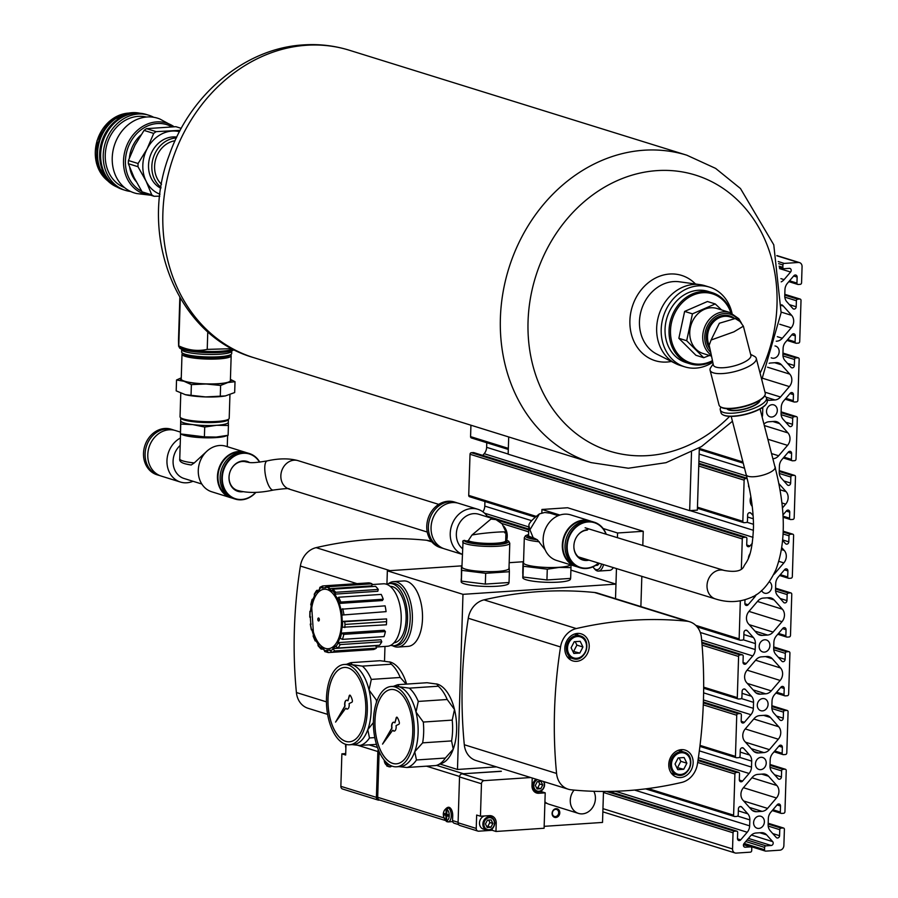 <?xml version="1.0" encoding="UTF-8"?>
<svg xmlns="http://www.w3.org/2000/svg" width="898" height="898" viewBox="0 0 898 898"><rect width="100%" height="100%" fill="white"/><g stroke="black" fill="none" stroke-linecap="round" stroke-linejoin="round"><path stroke-width="1.35" d="M781.204 281.86A8.946 7.577 -72.7 0 0 784.089 279.626L790.577 272.027A2.234 1.897 -72.7 0 0 789.342 268.356L784.077 268.704A1.493 1.257 -72.7 0 1 782.843 267.323L782.91 264.977A1.493 1.257 -72.7 0 1 784.246 263.417L798.356 262.474A4.468 3.783 -72.7 0 1 799.546 262.62A4.468 3.783 -72.7 0 1 802.071 266.627L801.566 282.791A1.493 1.257 -72.7 0 1 800.23 284.34L798.187 284.475A1.493 1.257 -72.7 0 1 796.941 283.094L797.132 277.078L793.675 276M782.933 515.003L786.513 510.816A2.234 1.897 -72.7 0 1 789.746 512.163L789.555 518.18A1.493 1.257 -72.7 0 0 790.79 519.56L792.844 519.426A1.493 1.257 -72.7 0 0 794.18 517.877L795.471 476.737A1.493 1.257 -72.7 0 0 794.236 475.356L792.182 475.491A1.493 1.257 -72.7 0 0 790.846 477.04L790.667 483.068A2.234 1.897 -72.7 0 1 787.322 484.841L781.282 478.084A8.946 7.577 -72.7 0 1 779.228 472L779.408 466.028A8.946 7.577 -72.7 0 1 781.866 459.641L788.354 452.053A2.234 1.897 -72.7 0 1 791.598 453.389L791.407 459.406A1.493 1.257 -72.7 0 0 792.642 460.797L794.696 460.663A1.493 1.257 -72.7 0 0 796.021 459.103L797.312 417.963A1.493 1.257 -72.7 0 0 796.077 416.582L794.023 416.717A1.493 1.257 -72.7 0 0 792.698 418.277L792.507 424.294A2.234 1.897 -72.7 0 1 789.174 426.079L783.135 419.321A8.946 7.577 -72.7 0 1 781.069 413.237L781.26 407.254A8.946 7.577 -72.7 0 1 783.707 400.878L790.206 393.279A2.234 1.897 -72.7 0 1 793.439 394.615L793.248 400.643A1.493 1.257 -72.7 0 0 794.494 402.023L796.537 401.889A1.493 1.257 -72.7 0 0 797.873 400.328L799.164 359.189A1.493 1.257 -72.7 0 0 797.929 357.808L795.875 357.943A1.493 1.257 -72.7 0 0 794.539 359.503L794.36 365.52A2.234 1.897 -72.7 0 1 791.015 367.304L784.975 360.547A8.946 7.577 -72.7 0 1 782.921 354.463L783.101 348.491A8.946 7.577 -72.7 0 1 785.559 342.104L792.047 334.505A2.234 1.897 -72.7 0 1 795.291 335.841L795.1 341.869A1.493 1.257 -72.7 0 0 796.335 343.249L798.389 343.115A1.493 1.257 -72.7 0 0 799.714 341.566L801.016 300.426A1.493 1.257 -72.7 0 0 799.77 299.034L797.716 299.18A1.493 1.257 -72.7 0 0 796.391 300.729L796.2 306.757A2.234 1.897 -72.7 0 1 792.867 308.53L786.828 301.773A8.946 7.577 -72.7 0 1 784.762 295.689L784.953 289.717A8.946 7.577 -72.7 0 1 787.4 283.33L793.899 275.731A2.234 1.897 -72.7 0 1 797.132 277.078M782.674 540.484L785.481 543.616A2.234 1.897 -72.7 0 0 788.814 541.842L789.005 535.814A1.493 1.257 -72.7 0 1 790.33 534.265L792.384 534.119A1.493 1.257 -72.7 0 1 793.619 535.511L792.328 576.639A1.493 1.257 -72.7 0 1 791.003 578.2L788.949 578.334A1.493 1.257 -72.7 0 1 787.714 576.954L787.905 570.926L784.437 569.848M740.334 600.841L739.144 638.848A1.493 1.257 -72.7 0 0 740.379 640.229L742.433 640.094A1.493 1.257 -72.7 0 0 743.757 638.534L743.948 632.518A2.234 1.897 -72.7 0 1 747.293 630.733L753.332 637.49A8.946 7.577 -72.7 0 1 755.386 643.574L755.207 649.546A8.946 7.577 -72.7 0 1 752.749 655.933L746.26 663.532A2.234 1.897 -72.7 0 1 743.016 662.196L743.207 656.169A1.493 1.257 -72.7 0 0 741.973 654.788L739.918 654.923A1.493 1.257 -72.7 0 0 738.594 656.472L737.292 697.611A1.493 1.257 -72.7 0 0 738.538 699.003L740.592 698.857A1.493 1.257 -72.7 0 0 741.916 697.308L742.107 691.28A2.234 1.897 -72.7 0 1 745.441 689.507L751.48 696.264A8.946 7.577 -72.7 0 1 753.545 702.348L753.355 708.32A8.946 7.577 -72.7 0 1 750.908 714.707L744.408 722.306A2.234 1.897 -72.7 0 1 741.176 720.959L741.366 714.943A1.493 1.257 -72.7 0 0 740.12 713.551L738.077 713.697A1.493 1.257 -72.7 0 0 736.742 715.246L735.451 756.385A1.493 1.257 -72.7 0 0 736.686 757.766L738.74 757.631A1.493 1.257 -72.7 0 0 740.064 756.082L740.255 750.055A2.234 1.897 -72.7 0 1 743.589 748.281L749.639 755.027A8.946 7.577 -72.7 0 1 751.693 761.111L751.503 767.094A8.946 7.577 -72.7 0 1 749.055 773.47L742.567 781.069A2.234 1.897 -72.7 0 1 739.323 779.733L739.514 773.706A1.493 1.257 -72.7 0 0 738.279 772.325L736.225 772.46A1.493 1.257 -72.7 0 0 734.901 774.02L733.599 815.16A1.493 1.257 -72.7 0 0 734.845 816.54L736.888 816.405A1.493 1.257 -72.7 0 0 738.223 814.845L738.414 808.829A2.234 1.897 -72.7 0 1 741.748 807.044L747.787 813.801A8.946 7.577 -72.7 0 1 749.852 819.885L749.662 825.857A8.946 7.577 -72.7 0 1 747.215 832.244L740.715 839.843A2.234 1.897 -72.7 0 1 737.483 838.508L737.673 832.48A1.493 1.257 -72.7 0 0 736.427 831.099L734.373 831.234A1.493 1.257 -72.7 0 0 733.049 832.794L732.544 848.947A4.468 3.783 -72.7 0 0 735.069 852.965A4.468 3.783 -72.7 0 0 736.248 853.1L750.369 852.157A1.493 1.257 -72.7 0 0 751.705 850.597L751.772 848.251A1.493 1.257 -72.7 0 0 750.537 846.87L745.273 847.218A2.234 1.897 -72.7 0 1 744.027 843.548L750.526 835.959A8.946 7.577 -72.7 0 1 756.049 833.007L761.268 832.659A8.946 7.577 -72.7 0 1 763.648 832.94A8.946 7.577 -72.7 0 1 766.634 834.882L772.684 841.639A2.234 1.897 -72.7 0 1 771.202 845.489L765.938 845.837A1.493 1.257 -72.7 0 0 764.613 847.398L764.535 849.744A1.493 1.257 -72.7 0 0 765.77 851.124L779.891 850.182A4.468 3.783 -72.7 0 0 783.875 845.523L784.392 829.359A1.493 1.257 -72.7 0 0 783.146 827.978L781.103 828.113A1.493 1.257 -72.7 0 0 779.767 829.673L779.576 835.69A2.234 1.897 -72.7 0 1 776.242 837.464L770.203 830.717A8.946 7.577 -72.7 0 1 768.138 824.633L768.329 818.65A8.946 7.577 -72.7 0 1 770.776 812.275L777.275 804.675A2.234 1.897 -72.7 0 1 780.508 806.011L780.328 812.039A1.493 1.257 -72.7 0 0 781.563 813.42L783.617 813.285A1.493 1.257 -72.7 0 0 784.942 811.725L786.233 770.585A1.493 1.257 -72.7 0 0 784.998 769.204L782.944 769.339A1.493 1.257 -72.7 0 0 781.619 770.899L781.428 776.916A2.234 1.897 -72.7 0 1 778.095 778.701L772.044 771.943A8.946 7.577 -72.7 0 1 769.99 765.859L770.181 759.888A8.946 7.577 -72.7 0 1 772.628 753.501L779.116 745.901A2.234 1.897 -72.7 0 1 782.36 747.237L782.169 753.265A1.493 1.257 -72.7 0 0 783.404 754.646L785.458 754.511A1.493 1.257 -72.7 0 0 786.794 752.951L788.085 711.822A1.493 1.257 -72.7 0 0 786.85 710.43L784.796 710.576A1.493 1.257 -72.7 0 0 783.46 712.125L783.269 718.153A2.234 1.897 -72.7 0 1 779.935 719.927L773.896 713.169A8.946 7.577 -72.7 0 1 771.831 707.085L772.022 701.114A8.946 7.577 -72.7 0 1 774.469 694.726L780.968 687.127A2.234 1.897 -72.7 0 1 784.201 688.474L784.021 694.491A1.493 1.257 -72.7 0 0 785.256 695.883L787.31 695.737A1.493 1.257 -72.7 0 0 788.635 694.188L789.926 653.048A1.493 1.257 -72.7 0 0 788.691 651.667L786.637 651.802A1.493 1.257 -72.7 0 0 785.312 653.351L785.121 659.379A2.234 1.897 -72.7 0 1 781.788 661.153L775.749 654.395A8.946 7.577 -72.7 0 1 773.683 648.322L773.874 642.339A8.946 7.577 -72.7 0 1 776.321 635.964L782.82 628.364A2.234 1.897 -72.7 0 1 786.053 629.7L785.862 635.728A1.493 1.257 -72.7 0 0 787.097 637.109L789.151 636.974A1.493 1.257 -72.7 0 0 790.487 635.414L791.778 594.274A1.493 1.257 -72.7 0 0 790.543 592.893L788.489 593.028A1.493 1.257 -72.7 0 0 787.153 594.588L786.962 600.605A2.234 1.897 -72.7 0 1 783.628 602.39L777.589 595.632A8.946 7.577 -72.7 0 1 775.535 589.548L775.715 583.565A8.946 7.577 -72.7 0 1 778.173 577.19L784.661 569.59A2.234 1.897 -72.7 0 1 787.905 570.926M744.981 599.741L744.869 603.422A2.234 1.897 -72.7 0 0 748.101 604.758L754.601 597.159L752.771 596.598M756.195 594.599A8.946 7.577 -72.7 0 1 754.601 597.159M531.549 520.649L484.785 506.102A8.946 7.577 -72.7 0 1 482.866 511.804M484.785 506.102L484.931 501.511M469.968 496.785A1.493 1.257 -72.7 0 1 468.722 495.393L470.024 454.253A1.493 1.257 -72.7 0 1 471.349 452.704L473.403 452.57A1.493 1.257 -72.7 0 1 474.155 452.794M741.355 568.58L742.287 538.935A1.493 1.257 -72.7 0 1 743.611 537.386L745.666 537.24A1.493 1.257 -72.7 0 1 746.9 538.632L746.709 544.648A2.234 1.897 -72.7 0 0 749.953 545.995L752.344 543.2M482.742 455.398L484.179 453.714A8.946 7.577 -72.7 0 0 486.637 447.327L486.772 442.736M753.096 515.564L750.986 513.196L749.347 512.691M747.136 478.499L745.463 478.612A1.493 1.257 -72.7 0 0 744.128 480.161L742.837 521.3A1.493 1.257 -72.7 0 0 744.072 522.681L746.126 522.546A1.493 1.257 -72.7 0 0 747.462 520.997L747.641 514.969A2.234 1.897 -72.7 0 1 750.986 513.196M471.809 438.011A1.493 1.257 -72.7 0 1 470.574 436.63L470.934 425.203M748.595 484.841L748.562 485.885A2.234 1.897 -72.7 0 0 749.145 487.479M762.75 407.322A8.946 7.577 -72.7 0 1 762.772 408.489L762.593 414.472A8.946 7.577 -72.7 0 1 762.155 417.121M772.258 658.705L780.553 667.977A8.946 7.577 -72.7 0 1 780.16 680.448L771.247 690.865A8.946 7.577 -72.7 0 1 765.725 693.806L760.337 694.165A8.946 7.577 -72.7 0 1 757.957 693.896A8.946 7.577 -72.7 0 1 754.971 691.954L746.676 682.682A8.946 7.577 -72.7 0 1 747.069 670.211L755.981 659.794A8.946 7.577 -72.7 0 1 761.504 656.853L766.892 656.494A8.946 7.577 -72.7 0 1 769.272 656.764A8.946 7.577 -72.7 0 1 772.258 658.705L765.444 656.584M774.11 599.943L782.394 609.203A8.946 7.577 -72.7 0 1 782.001 621.674L773.099 632.091A8.946 7.577 -72.7 0 1 767.565 635.043L762.178 635.402A8.946 7.577 -72.7 0 1 759.798 635.122A8.946 7.577 -72.7 0 1 756.812 633.18L748.528 623.908A8.946 7.577 -72.7 0 1 748.921 611.448L757.822 601.02A8.946 7.577 -72.7 0 1 763.356 598.079L768.744 597.72A8.946 7.577 -72.7 0 1 771.124 598.001A8.946 7.577 -72.7 0 1 774.11 599.943L767.285 597.821M781.81 547.713L784.246 550.44A8.946 7.577 -72.7 0 1 783.853 562.9L774.94 573.328A8.946 7.577 -72.7 0 1 773.649 574.574M748.371 558.275A8.946 7.577 -72.7 0 1 750.032 553.651M778.746 483.45L786.087 491.666A8.946 7.577 -72.7 0 1 785.694 504.137L782.383 508.01M752.232 506.393L752.221 506.371A8.946 7.577 -72.7 0 1 750.874 496.807M763.951 424.092A8.946 7.577 -72.7 0 1 768.89 421.768L774.278 421.409A8.946 7.577 -72.7 0 1 776.658 421.69A8.946 7.577 -72.7 0 1 779.644 423.632L787.939 432.892A8.946 7.577 -72.7 0 1 787.546 445.363L778.633 455.78A8.946 7.577 -72.7 0 1 773.111 458.732L772.864 458.743M769.171 363.286A8.946 7.577 -72.7 0 1 770.742 362.994L776.13 362.635A8.946 7.577 -72.7 0 1 778.51 362.915A8.946 7.577 -72.7 0 1 781.496 364.857L789.78 374.129A8.946 7.577 -72.7 0 1 789.387 386.589L780.485 397.006A8.946 7.577 -72.7 0 1 774.952 399.958L769.564 400.317A8.946 7.577 -72.7 0 1 767.184 400.037A8.946 7.577 -72.7 0 1 766.982 399.969M781.653 304.714A8.946 7.577 -72.7 0 1 783.337 306.083L791.632 315.355A8.946 7.577 -72.7 0 1 791.239 327.826L782.326 338.243A8.946 7.577 -72.7 0 1 776.804 341.184L776.254 341.218M768.565 776.254L776.86 785.514A8.946 7.577 -72.7 0 1 776.467 797.985L767.554 808.402A8.946 7.577 -72.7 0 1 762.032 811.354L756.632 811.713A8.946 7.577 -72.7 0 1 754.264 811.433A8.946 7.577 -72.7 0 1 751.278 809.491L742.983 800.219A8.946 7.577 -72.7 0 1 743.376 787.759L752.288 777.342A8.946 7.577 -72.7 0 1 757.811 774.39L763.199 774.031A8.946 7.577 -72.7 0 1 765.579 774.312A8.946 7.577 -72.7 0 1 768.565 776.254L761.74 774.132M770.417 717.48L778.701 726.751A8.946 7.577 -72.7 0 1 778.308 739.211L769.406 749.639A8.946 7.577 -72.7 0 1 763.872 752.58L758.484 752.939A8.946 7.577 -72.7 0 1 756.105 752.67A8.946 7.577 -72.7 0 1 753.119 750.728L744.835 741.456A8.946 7.577 -72.7 0 1 745.217 728.985L754.129 718.568A8.946 7.577 -72.7 0 1 759.652 715.616L765.051 715.257A8.946 7.577 -72.7 0 1 767.431 715.538A8.946 7.577 -72.7 0 1 770.417 717.48L763.592 715.358M753.602 822.613A6.264 5.298 -72.7 0 1 760.853 816.282A6.264 5.298 -72.7 0 1 764.063 823.836A6.264 5.298 -72.7 0 1 757.137 828.237A6.264 5.298 -72.7 0 1 753.602 822.613M755.454 763.85A6.264 5.298 -72.7 0 1 762.705 757.508A6.264 5.298 -72.7 0 1 765.904 765.062A6.264 5.298 -72.7 0 1 758.978 769.463A6.264 5.298 -72.7 0 1 755.454 763.85M757.295 705.076A6.264 5.298 -72.7 0 1 764.546 698.734A6.264 5.298 -72.7 0 1 767.756 706.288A6.264 5.298 -72.7 0 1 760.831 710.688A6.264 5.298 -72.7 0 1 757.295 705.076M759.147 646.302A6.264 5.298 -72.7 0 1 766.398 639.971A6.264 5.298 -72.7 0 1 769.597 647.525A6.264 5.298 -72.7 0 1 762.683 651.926A6.264 5.298 -72.7 0 1 759.147 646.302M769.361 581.724A6.264 5.298 -72.7 0 1 771.202 589.436A6.264 5.298 -72.7 0 1 764.524 593.151A6.264 5.298 -72.7 0 1 761.583 590.491M774.738 466.04A6.264 5.298 -72.7 0 1 775.468 468.879M766.533 411.228A6.264 5.298 -72.7 0 1 773.784 404.886A6.264 5.298 -72.7 0 1 776.983 412.44A6.264 5.298 -72.7 0 1 770.069 416.84A6.264 5.298 -72.7 0 1 766.533 411.228M774.985 345.966A6.264 5.298 -72.7 0 1 775.625 346.112A6.264 5.298 -72.7 0 1 778.835 353.666A6.264 5.298 -72.7 0 1 771.91 358.066A6.264 5.298 -72.7 0 1 771.225 357.786M732.038 313.323A41.735 35.348 107.3 0 0 709.532 287.136L704.997 285.732A41.735 35.348 107.3 0 0 700.159 284.655A41.735 35.348 107.3 0 0 693.896 284.442A41.735 35.348 107.3 0 0 657.886 318.622A41.735 35.348 107.3 0 0 675.622 363.578A41.735 35.348 107.3 0 0 680.201 365.43L684.747 366.833A41.735 35.348 107.3 0 0 712.664 362.321M709.532 287.136A41.735 35.348 107.3 0 0 698.431 285.845A41.735 35.348 107.3 0 0 661.848 322.887A41.735 35.348 107.3 0 0 684.747 366.833M699.329 447.911L697.364 510.131L689.664 510.648L508.156 454.186L508.706 436.956M689.664 510.648L691.505 452.3M175.054 140.75A24.594 20.834 107.3 0 0 155.882 158.654A24.594 20.834 107.3 0 0 161.517 184.27M160.012 194.226A32.788 27.782 -72.7 0 1 146.105 181.172A32.788 27.782 -72.7 0 1 147.115 148.844L153.704 133.409A36.964 31.318 -72.7 0 1 156.162 131.647L180.172 130.345M159.788 196.168L154.13 196.292A36.964 31.318 -72.7 0 1 151.773 194.866L146.105 181.172L137.989 166.714A36.964 31.318 -72.7 0 1 138.09 163.515L147.115 148.844A32.788 27.782 -72.7 0 1 172.079 131.052A32.788 27.782 -72.7 0 1 179.465 131.692M181.25 128.347L175.896 126.685L146.509 128.65L156.162 131.647M153.704 133.409L144.05 130.401A36.964 31.318 -72.7 0 1 146.509 128.65M154.13 196.292L144.477 193.294A36.964 31.318 -72.7 0 1 142.108 191.858L151.773 194.866M137.989 166.714L128.335 163.705A36.964 31.318 -72.7 0 1 128.436 160.518L138.09 163.515M144.05 130.401L135.014 145.083L128.436 160.518M128.335 163.705L134.004 177.4L142.108 191.858M161 187.3A27.052 22.921 -72.7 0 1 153.199 158.037A27.052 22.921 -72.7 0 1 175.986 137.978A27.052 22.921 -72.7 0 1 176.356 137.955M160.854 188.254A27.052 22.921 -72.7 0 1 149.315 159.126A27.052 22.921 -72.7 0 1 172.663 136.945A27.052 22.921 -72.7 0 1 176.771 137.08M136.047 181.407A31.295 26.513 -72.7 0 1 129.694 167.455M129.402 157.846A31.295 26.513 -72.7 0 1 140.93 134.992M150.673 195.214L136.844 193.575A39.13 33.147 -72.7 0 1 112.609 153.232A39.13 33.147 -72.7 0 1 147.137 116.976A39.13 33.147 -72.7 0 1 160.012 119.086L174.032 126.719M124.496 187.57L123.857 187.3A36.986 31.329 -72.7 0 1 106.099 147.777A36.986 31.329 -72.7 0 1 138.258 116.358A36.986 31.329 -72.7 0 1 145.757 116.886L146.441 117.032M130.614 191.476A39.344 33.327 -72.7 0 1 125.417 190.387A39.344 33.327 -72.7 0 1 103.842 148.945A39.344 33.327 -72.7 0 1 138.326 114.024A39.344 33.327 -72.7 0 1 148.799 115.236A39.344 33.327 -72.7 0 1 153.693 117.279M125.417 190.387L122.846 189.579A39.344 33.327 -72.7 0 1 101.261 148.148A39.344 33.327 -72.7 0 1 135.755 113.227A39.344 33.327 -72.7 0 1 146.217 114.439L148.799 115.236M112.721 183.978A38.749 32.822 -72.7 0 1 101.597 142.052A38.749 32.822 -72.7 0 1 134.229 113.339A38.749 32.822 -72.7 0 1 134.7 113.316M117.054 187.042A38.749 32.822 -72.7 0 1 98.41 145.633A38.749 32.822 -72.7 0 1 132.107 112.677A38.749 32.822 -72.7 0 1 139.998 113.249M104.247 176.693A37.772 31.991 -72.7 0 1 123.587 114.495M233.042 349.109A27.569 4.557 -178.2 0 1 230.831 349.872A27.569 4.557 -178.2 0 1 203.734 351.331A27.569 4.557 -178.2 0 1 180.419 347.391L178.646 346.347L178.489 340.454L179.836 297.507M180.274 298.248L178.769 345.865C188.131 350.31 197.616 351.477 207.225 349.389L207.775 331.732M207.225 349.389L232.2 348.671M234.019 349.625A27.569 4.557 -178.2 0 1 204.553 352.544A27.569 4.557 -178.2 0 1 179.241 347.2L179.263 346.707M229.708 355.092A23.247 3.839 -178.2 0 1 206.495 357.786A23.247 3.839 -178.2 0 1 183.506 353.632M231.763 351.062L231.684 353.565A25.043 4.131 -178.2 0 1 206.529 356.91A25.043 4.131 -178.2 0 1 181.632 351.982L181.71 349.49A25.043 4.131 -178.2 0 0 206.607 354.407A25.043 4.131 -178.2 0 0 231.763 351.062L231.751 350.77M185.156 394.626A25.335 4.187 1.8 0 0 185.538 394.727A25.335 4.187 1.8 0 0 205.631 396.927L185.358 394.682L176.188 390.855L176.536 379.989L183.989 381.268A25.335 4.187 1.8 0 0 206.035 383.996A25.335 4.187 1.8 0 0 227.856 382.537A25.335 4.187 1.8 0 0 230.416 379.573M181.261 378.024A25.335 4.187 1.8 0 0 183.989 381.268L191.375 384.613L206.035 383.996L220.616 385.455L227.856 382.537L235.018 381.695L234.67 392.549L225.364 395.917L205.631 396.927A25.335 4.187 1.8 0 0 225.095 395.973A25.335 4.187 1.8 0 0 225.521 395.895M181.261 377.856L176.536 379.989M235.018 381.695L230.427 379.383M180.779 393.167L180.038 416.784A24.594 4.063 1.8 0 0 180.363 417.48L181.374 418.513A23.539 3.884 1.8 0 0 184.315 419.95A23.539 3.884 1.8 0 0 208.785 422.554A23.539 3.884 1.8 0 0 227.766 419.972L228.833 418.996A24.594 4.063 1.8 0 0 229.203 418.333L229.944 394.682M180.363 417.48A24.594 4.063 1.8 0 0 183.439 418.973A24.594 4.063 1.8 0 0 209.01 421.69A24.594 4.063 1.8 0 0 228.833 418.996M182.709 353.24L182.373 353.543A24.594 4.063 1.8 0 0 182.002 354.216L181.228 379.035A24.594 4.063 1.8 0 0 184.629 381.223A24.594 4.063 1.8 0 0 212.209 383.929A24.594 4.063 1.8 0 0 230.382 380.584L231.168 355.765A24.594 4.063 1.8 0 0 230.842 355.069L230.528 354.744M182.002 354.216A24.594 4.063 1.8 0 0 185.415 356.405A24.594 4.063 1.8 0 0 212.994 359.11A24.594 4.063 1.8 0 0 231.168 355.765M183.136 353.464A23.539 3.884 1.8 0 0 186.346 355.305A23.539 3.884 1.8 0 0 211.995 357.898A23.539 3.884 1.8 0 0 230.09 354.946M191.038 395.468L191.375 384.613M220.279 396.321L220.616 385.455M228.418 425.484L228.114 435.283L216.227 437.057L204.396 436.866L180.442 433.902L180.666 420.836A23.842 3.94 1.8 0 0 192.767 424.608A23.842 3.94 1.8 0 0 216.598 425.293L228.418 425.484L228.328 422.228A23.842 3.94 1.8 0 1 228.328 422.284L228.418 419.377A23.842 3.94 1.8 0 1 216.687 422.363A23.842 3.94 1.8 0 1 192.778 421.656A23.842 3.94 1.8 0 1 180.756 417.873L180.655 420.78A23.842 3.94 1.8 0 0 180.666 420.836L180.756 424.092L192.767 424.608L204.71 427.066L216.598 425.293A23.842 3.94 1.8 0 0 228.328 422.284M180.184 445.419A19.374 16.411 107.3 0 0 173.213 464.232A19.374 16.411 107.3 0 0 184.011 478.477L201.814 484.022M194.271 462.919L191.207 464.996L186.481 464.12C181.43 462.986 179.185 461.235 179.757 458.867A23.55 3.884 1.8 0 0 194.271 462.919L206.843 451.245M246.389 452.682A23.842 20.205 107.3 0 0 245.064 452.21L225.892 446.239A23.842 20.205 107.3 0 0 199.524 463.009A23.842 20.205 107.3 0 0 211.726 491.778L230.909 497.75A23.842 20.205 107.3 0 0 232.268 498.109M245.064 452.21A23.842 20.205 107.3 0 0 218.697 468.981A23.842 20.205 107.3 0 0 230.909 497.75M244.537 452.368A23.55 19.947 107.3 0 0 219.202 469.138A23.55 19.947 107.3 0 0 230.562 497.312M259.769 462.133A23.842 20.205 107.3 0 0 249.352 453.535L247.747 453.041A23.842 20.205 107.3 0 0 221.379 469.811A23.842 20.205 107.3 0 0 233.581 498.581L235.186 499.075A23.842 20.205 107.3 0 0 241.528 499.816A23.842 20.205 107.3 0 0 255.93 492.351M249.352 453.535A23.842 20.205 107.3 0 0 222.985 470.305A23.842 20.205 107.3 0 0 235.186 499.075M259.511 462.167A23.427 19.846 107.3 0 0 224.96 466.825A23.427 19.846 107.3 0 0 241.753 499.468A23.427 19.846 107.3 0 0 255.694 492.362M249.532 462.492A15.648 13.257 107.3 0 0 232.649 466.904A15.648 13.257 107.3 0 0 229.012 478.589A15.648 13.257 107.3 0 0 242 491.801A15.648 13.257 107.3 0 0 242.954 491.7M174.055 430.176A23.842 20.205 107.3 0 0 172.73 429.704L171.125 429.21A23.842 20.205 107.3 0 0 144.758 445.98A23.842 20.205 107.3 0 0 156.959 474.75L158.564 475.244A23.842 20.205 107.3 0 0 159.923 475.614M172.73 429.704A23.842 20.205 107.3 0 0 146.352 446.474A23.842 20.205 107.3 0 0 158.564 475.244M153.3 438.931A23.55 19.947 107.3 0 0 153.266 438.987A23.55 19.947 107.3 0 0 147.8 456.566A23.55 19.947 107.3 0 0 147.8 456.633M180.262 432.05L175.413 430.535A23.842 20.205 107.3 0 0 153.345 438.886A23.842 20.205 107.3 0 0 147.8 456.689A23.842 20.205 107.3 0 0 161.247 476.086L180.419 482.046A23.842 20.205 107.3 0 0 186.762 482.787A23.842 20.205 107.3 0 0 192.991 481.272M180.419 438.033A23.842 20.205 107.3 0 0 166.949 461.493A23.842 20.205 107.3 0 0 180.419 482.046M181.284 434.127A23.55 3.884 1.8 0 0 216.059 437.595A23.55 3.884 1.8 0 0 226.902 435.541M183.967 434.812L185.673 435.216A23.55 3.884 1.8 0 0 196.606 436.821A23.46 3.873 1.8 0 0 196.64 436.821A23.46 3.873 1.8 0 0 211.378 437.292A23.46 3.873 1.8 0 0 211.389 437.292L211.412 437.292A23.55 3.884 1.8 0 0 216.07 437.079A23.55 3.884 1.8 0 0 222.423 436.372L223.928 436.114M196.64 436.821L196.606 436.821A23.55 3.884 1.8 0 0 211.412 437.292M230.258 471.203A14.907 12.628 107.3 0 1 237.375 462.953A14.907 12.628 107.3 0 1 246.31 461.954L246.254 461.942A14.907 12.628 107.3 0 0 232.56 467.039M229.012 478.443A14.907 12.628 107.3 0 0 237.398 490.398L237.454 490.42C247.567 493.204 259.522 493.081 273.306 490.061C284.733 488.49 290.043 488.175 289.257 489.118A14.907 12.628 107.3 0 1 280.838 476.322A14.907 12.628 107.3 0 1 289.178 461.651A14.907 12.628 107.3 0 1 298.102 460.652C289.223 458.216 278.919 458.294 267.222 460.887A14.907 4.681 78.2 0 0 265.752 462.246A14.907 4.681 78.2 0 0 266.324 479.128A14.907 4.681 78.2 0 0 273.306 490.061M204.71 427.066L204.396 436.866M180.756 424.092L180.442 433.902M506.405 541.236A14.907 12.628 107.3 0 0 503.699 526.206M743.376 326.176L739.963 321.473L735.181 318.532L719.365 323.246L711.081 340.028L733.879 331.856L743.376 326.176L750.885 355.361A19.374 6.062 165.6 0 1 741.95 363.252A19.374 6.062 165.6 0 1 713.36 365.015L710.767 352.499A22.057 18.69 -72.7 0 1 711.003 320.564A22.057 18.69 -72.7 0 1 738.852 320.463M710.767 352.499L709.162 345.281L711.081 340.028M711.025 355.967L703.044 353.486A23.55 19.947 -72.7 0 1 690.989 325.076A23.55 19.947 -72.7 0 1 717.031 308.508L729.995 312.549L738.807 318.7L741.591 323.392M712.26 360.749A36.212 30.667 -72.7 0 1 710.239 361.703A36.212 30.667 -72.7 0 1 671.906 342.261A36.212 30.667 -72.7 0 1 691.583 295.812A36.212 30.667 -72.7 0 1 730.927 312.863M703.729 357.707L695.916 355.282L678.854 338.299L684.624 311.415L707.444 301.515L715.257 303.951L692.437 313.84L686.678 340.724L703.729 357.707L709.465 355.485M712.406 361.322A37.256 31.565 -72.7 0 1 709.959 362.5A37.256 31.565 -72.7 0 1 690.079 363.813A37.256 31.565 -72.7 0 1 670.997 318.857A37.256 31.565 -72.7 0 1 712.204 292.658A37.256 31.565 -72.7 0 1 731.522 313.099M690.079 363.813L686.072 362.567A37.256 31.565 -72.7 0 1 667.001 317.611A37.256 31.565 -72.7 0 1 708.208 291.412L712.204 292.658M684.624 311.415L692.437 313.84M678.854 338.299L686.678 340.724M721.565 309.922L715.257 303.951M750.627 354.362L754.365 356.304A23.842 7.465 165.6 0 1 756.273 358.358A23.842 7.465 165.6 0 1 745.273 368.068A23.842 7.465 165.6 0 1 710.082 370.245A23.842 7.465 165.6 0 1 710.756 367.529L713.102 364.027M756.273 358.358L765.219 393.122A23.842 7.465 165.6 0 1 765.152 394.604A23.842 7.465 165.6 0 1 754.219 402.82A23.842 7.465 165.6 0 1 719.803 406.266A23.842 7.465 165.6 0 1 719.029 404.998L710.082 370.245M765.051 394.873A23.55 7.375 165.6 0 1 764.984 395.131A23.55 7.375 165.6 0 1 754.197 403.247A23.55 7.375 165.6 0 1 720.207 406.648A23.55 7.375 165.6 0 1 720.016 406.457M759.775 400.362A16.995 5.321 165.6 0 1 751.94 406.412A16.995 5.321 165.6 0 1 727.29 408.725M760.078 400.171A17.197 5.388 165.6 0 1 752.097 406.637A17.197 5.388 165.6 0 1 726.931 408.702M764.613 395.962A23.842 7.465 165.6 0 1 766.465 397.982A23.842 7.465 165.6 0 1 755.476 407.681A23.842 7.465 165.6 0 1 720.275 409.858A23.842 7.465 165.6 0 1 720.914 407.198M766.465 397.982L767.218 400.878A23.842 7.465 165.6 0 1 766.533 403.595A23.842 7.465 165.6 0 1 756.217 410.588A23.842 7.465 165.6 0 1 722.924 414.82A23.842 7.465 165.6 0 1 721.027 412.766L720.275 409.858M766.376 403.819A23.427 7.33 165.6 0 1 766.241 404.044A23.427 7.33 165.6 0 1 756.105 410.902A23.427 7.33 165.6 0 1 723.406 415.067A23.427 7.33 165.6 0 1 723.171 414.943M541.842 512.983L541.943 509.469L567.615 507.752L643.249 531.279L642.8 545.468M541.943 509.469L559.881 515.048M603.108 528.495L617.577 532.997L643.249 531.279M641.834 576.348L640.88 606.588M617.577 532.997L617.431 537.689M616.455 568.569L615.512 598.697L615.972 584.127L462.975 594.341L457.475 769.474L496.437 766.881M599.101 563.237A6.881 3.48 86.2 0 1 598.73 563.966A6.881 3.48 86.2 0 1 597.888 564.954A6.881 3.48 86.2 0 1 595.902 565.235M601.537 563.989A11.18 5.646 86.2 0 1 593.634 567.794A11.18 5.646 86.2 0 1 592.961 566.829M603.523 564.595A12.673 6.398 86.2 0 1 598.461 571.083A12.673 6.398 86.2 0 1 594.566 568.939L593.634 567.794M613.267 567.693L613.323 567.603A12.673 6.398 86.2 0 1 613.267 567.693A12.673 6.398 86.2 0 1 609.686 570.331L598.461 571.083M598.955 563.562L598.113 563.618M371.929 584.564L383.233 583.812A31.295 15.805 86.2 0 1 401.103 613.985A31.295 15.805 86.2 0 1 387.408 646.268L376.139 647.02M311.168 604.264L311.314 605.6A31.295 15.805 -93.8 0 0 310.528 611.56L310.158 611.448A32.047 16.186 86.2 0 0 310.012 617.33L310.641 616.948M318.633 590.255L316.68 590.39L316.545 591.602A32.047 16.186 86.2 0 0 314.289 595.138L314.491 593.87L314.547 595.744A31.295 15.805 -93.8 0 0 312.605 600.481L312.358 599.213L312.257 600.089A32.047 16.186 86.2 0 0 310.966 605.207M322.663 585.967L322.472 588.055A31.295 15.805 -93.8 0 1 324.2 587.752A31.295 15.805 -93.8 0 1 325.738 587.797L326.322 585.698L322.663 585.967L319.834 587.348L319.609 589.47A31.295 15.805 -93.8 0 0 316.792 592.209L316.545 591.602M328.758 588.74L371.884 585.855L371.952 583.79L329.353 586.641L328.758 588.74A31.295 15.805 -93.8 0 1 331.946 591.007L332.956 589.167L335.717 592.287L334.662 594.15L377.789 591.277L378.26 589.447L335.717 592.287M342.194 621.405L344.697 621.719L344.989 624.436L386.567 621.663A33.832 17.084 -93.8 0 0 386.589 618.924L342.194 621.405A31.295 15.805 -93.8 0 0 341.801 615.074L386.084 611.639A33.832 17.084 -93.8 0 0 385.096 605.847L340.847 609.271A31.295 15.805 -93.8 0 0 339.242 603.422L382.368 600.549L383.233 599.224A33.832 17.084 -93.8 0 0 381.223 594.397L338.726 597.237L337.255 598.573A31.295 15.805 -93.8 0 0 334.662 594.15M341.105 633.112L343.811 634.347L385.399 631.563L384.232 630.239L341.105 633.112A31.295 15.805 -93.8 0 0 341.958 627.275L386.387 624.795A33.832 17.084 -93.8 0 0 386.567 621.663M337.805 642.642L340.196 644.596L381.785 641.812L380.932 639.758L337.805 642.642A31.295 15.805 -93.8 0 0 339.747 638.141L342.452 639.376L384.03 636.592A33.832 17.084 -93.8 0 0 385.399 631.563M332.799 648.603L334.752 650.971L376.341 648.199L375.925 645.729L332.799 648.603A31.295 15.805 -93.8 0 0 335.515 646.089L337.917 648.042L379.495 645.258A33.832 17.084 -93.8 0 0 381.785 641.812M324.616 651.51L328.298 652.577L326.827 650.174A31.295 15.805 -93.8 0 0 328.365 650.219A31.295 15.805 -93.8 0 0 329.925 649.95L331.89 652.33L373.467 649.546A33.832 17.084 -93.8 0 0 376.341 648.199M320.9 648.884L321.753 649.175L320.788 647.11A31.295 15.805 -93.8 0 0 323.808 649.232L325.267 651.634M314.087 636.469L313.234 635.526A32.047 16.186 86.2 0 0 315.254 640.308L316.118 641.262L315.546 639.87A31.295 15.805 -93.8 0 0 318.049 644.023L319.026 646.077M312.201 629.969L311.887 629.487A31.295 15.805 -93.8 0 0 313.514 635.088L313.234 635.526M310.012 617.33L310.394 617.454A31.295 15.805 -93.8 0 0 310.865 623.706L311.179 624.2M328.298 652.577L369.875 649.782M386.589 618.924L344.697 621.719M386.084 611.639L341.801 615.074M383.233 599.224L340.813 602.053L339.242 603.422M378.26 589.447A33.832 17.084 -93.8 0 0 375.544 586.327L332.956 589.167M371.952 583.79A33.832 17.084 -93.8 0 0 368.921 582.847L326.322 585.698L329.353 586.641M316.68 590.39L314.278 594.139M313.054 599.157L312.358 599.213M321.753 649.175L323.482 649.063M342.8 608.676L343.923 614.457M338.726 597.237L340.813 602.053M314.491 593.87L315.961 591.378M440.02 764.052L457.475 769.474M570.904 570.107L615.972 584.127M523.074 561.755L509.177 562.687M461.46 565.875L387.352 570.825L462.975 594.341M397.937 647.065L408.04 646.38A32.788 16.557 -93.8 0 0 422.386 612.559A32.788 16.557 -93.8 0 0 403.673 580.95L393.571 581.623A32.788 16.557 86.2 0 1 412.272 613.244A32.788 16.557 86.2 0 1 397.937 647.065A32.788 16.557 86.2 0 1 392.549 645.696M387.352 570.825L386.926 584.171M384.973 646.437L384.512 661.096M390.159 586.338A28.321 14.301 86.2 0 1 406.008 613.66A28.321 14.301 86.2 0 1 393.941 642.845M386.645 584.306A31.172 15.749 86.2 0 1 389.665 583.509A31.172 15.749 86.2 0 1 407.456 613.559A31.172 15.749 86.2 0 1 393.818 645.718A31.172 15.749 86.2 0 1 390.72 645.325M389.665 583.509L392.28 583.33A31.172 15.749 86.2 0 1 410.072 613.39A31.172 15.749 86.2 0 1 396.445 645.539L393.818 645.718M388.407 583.689A32.788 16.557 86.2 0 1 393.571 581.623M311.752 607.8A29.814 15.053 86.2 0 1 328.915 590.323A29.814 15.053 86.2 0 1 341.408 623.683A29.814 15.053 86.2 0 1 329.959 648.423A29.814 15.053 86.2 0 1 313.368 632.001L311.752 607.8M327.613 714.37L308.081 708.298A20.867 17.679 -72.7 0 1 296.407 692.526A444.151 376.251 -72.7 0 1 300.381 566.043A20.867 17.679 -72.7 0 1 316.118 547.645A444.151 376.251 -72.7 0 1 426.606 540.27A20.867 17.679 -72.7 0 1 429.57 540.865L431.534 541.483M389.766 661.927L391.304 664.194L362.377 666.125L351.982 664.7L351.163 662.634L380.09 660.704L390.484 662.129A40.242 20.328 -93.8 0 0 389.766 661.927A40.242 20.328 -93.8 0 0 389.62 661.893M406.637 684.096A40.242 20.328 -93.8 0 0 390.484 662.129M406.165 684.096L400.25 677.474A41.735 21.081 -93.8 0 0 391.304 664.194M400.25 677.474L371.323 679.404A41.735 21.081 -93.8 0 0 362.377 666.125M374.792 737.595L369.482 737.954L367.787 729.704A40.242 20.328 -93.8 0 0 369.044 690.034A40.242 20.328 -93.8 0 0 351.982 664.7A40.242 20.328 -93.8 0 0 348.054 664.217L344.203 664.475A40.242 20.328 -93.8 0 0 326.434 702.124A40.242 20.328 -93.8 0 0 345.64 744.296A40.242 20.328 -93.8 0 0 349.569 744.779A40.242 20.328 -93.8 0 0 367.159 703.28A40.242 20.328 -93.8 0 0 344.203 664.475M376.453 744.363L359.885 745.463A41.735 21.081 -93.8 0 0 369.482 737.954M351.163 662.634A41.735 21.081 -93.8 0 0 349.479 663.151L346.448 664.329M376.509 702.079A41.735 21.081 -93.8 0 0 376.341 700.025L369.044 690.034L371.323 679.404M349.569 744.779L353.419 744.521A40.242 20.328 -93.8 0 0 367.787 729.704L373.276 722.722M352.061 744.61L359.885 745.463M377.295 699.957L376.341 700.025M345.73 741.366A37.256 18.824 -93.8 0 0 349.367 741.804A37.256 18.824 -93.8 0 0 365.666 703.381A37.256 18.824 -93.8 0 0 344.394 667.45A37.256 18.824 -93.8 0 0 327.95 702.303A37.256 18.824 -93.8 0 0 345.73 741.366M344.428 667.45A37.256 18.824 -93.8 0 0 328.006 702.326A37.256 18.824 -93.8 0 0 345.775 741.355A37.256 18.824 -93.8 0 0 349.389 741.804M352.319 700.238A11.921 6.028 -93.8 0 0 350.343 695.479A1.493 0.752 -93.8 0 0 349.816 695.142A1.493 0.752 -93.8 0 0 349.232 695.849L347.93 700.822A4.468 2.256 -93.8 0 0 346.639 700.171A4.468 2.256 -93.8 0 0 344.854 706.041L335.583 722.082L345.764 708.208A4.468 2.256 -93.8 0 0 347.234 709.083A4.468 2.256 -93.8 0 0 349.086 703.594L351.893 702.236A1.493 0.752 -93.8 0 0 352.319 700.238M349.917 695.142A1.493 0.752 -93.8 0 0 349.434 695.827L347.93 700.822M346.74 700.159A4.468 2.256 -93.8 0 0 345.068 706.03L344.854 706.041M345.068 706.03L336.514 720.802M347.335 709.072A4.468 2.256 -93.8 0 1 345.966 708.196L345.764 708.208M436.731 683.962L438.269 686.218L409.342 688.149L398.936 686.723L398.117 684.658L427.044 682.727L437.449 684.153A40.242 20.328 -93.8 0 0 436.731 683.962A40.242 20.328 -93.8 0 0 436.574 683.917M438.269 686.218A41.735 21.081 -93.8 0 1 447.204 699.497L454.5 709.487A40.242 20.328 -93.8 0 0 437.449 684.153M399.026 766.634L406.85 767.487L435.766 765.556A41.735 21.081 -93.8 0 0 437.449 765.051L442.029 763.266A40.242 20.328 -93.8 0 0 453.254 749.157L445.363 758.047L416.448 759.977L414.753 751.727A40.242 20.328 -93.8 0 0 415.999 712.058A40.242 20.328 -93.8 0 0 398.936 686.723A40.242 20.328 -93.8 0 0 395.008 686.24L391.158 686.499A40.242 20.328 -93.8 0 0 373.4 724.147A40.242 20.328 -93.8 0 0 392.594 766.32A40.242 20.328 -93.8 0 0 396.523 766.802A40.242 20.328 -93.8 0 0 414.124 725.303A40.242 20.328 -93.8 0 0 391.158 686.499M437.449 765.051A41.735 21.081 -93.8 0 0 445.363 758.047M447.204 699.497L418.288 701.428A41.735 21.081 -93.8 0 0 409.342 688.149M406.85 767.487A41.735 21.081 -93.8 0 0 416.448 759.977M398.117 684.658A41.735 21.081 -93.8 0 0 396.433 685.174L393.414 686.353M451.571 740.917L453.254 749.157A40.242 20.328 -93.8 0 0 454.5 709.487L452.222 720.117A41.735 21.081 -93.8 0 1 451.571 740.917L422.644 742.848A41.735 21.081 -93.8 0 0 423.295 722.048L415.999 712.058L418.288 701.428M396.523 766.802L400.373 766.544A40.242 20.328 -93.8 0 0 414.753 751.727L422.644 742.848M452.222 720.117L423.295 722.048M392.684 763.39A37.256 18.824 -93.8 0 0 396.321 763.828A37.256 18.824 -93.8 0 0 412.62 725.404A37.256 18.824 -93.8 0 0 391.36 689.473A37.256 18.824 -93.8 0 0 374.915 724.327A37.256 18.824 -93.8 0 0 392.684 763.39M391.382 689.473A37.256 18.824 -93.8 0 0 374.96 724.349A37.256 18.824 -93.8 0 0 392.74 763.379A37.256 18.824 -93.8 0 0 396.355 763.828M399.284 722.261A11.921 6.028 -93.8 0 0 397.298 717.502A1.493 0.752 -93.8 0 0 396.781 717.165A1.493 0.752 -93.8 0 0 396.198 717.872L394.896 722.845A4.468 2.256 -93.8 0 0 393.593 722.194A4.468 2.256 -93.8 0 0 391.82 728.065L382.548 744.105L392.718 730.231A4.468 2.256 -93.8 0 0 394.188 731.107A4.468 2.256 -93.8 0 0 396.04 725.618L398.858 724.259A1.493 0.752 -93.8 0 0 399.284 722.261M396.882 717.165A1.493 0.752 -93.8 0 0 396.4 717.861L394.896 722.845M393.694 722.183A4.468 2.256 -93.8 0 0 392.022 728.054L391.82 728.065M392.022 728.054L383.48 742.826M394.289 731.095A4.468 2.256 -93.8 0 1 392.931 730.22L392.718 730.231M701.405 637.546A20.867 17.679 107.3 0 0 689.731 621.786A20.867 17.679 107.3 0 0 686.768 621.18A444.151 376.251 107.3 0 0 576.28 628.566A20.867 17.679 107.3 0 0 560.543 646.964A444.151 376.251 107.3 0 0 556.569 773.447A20.867 17.679 107.3 0 0 568.243 789.207A20.867 17.679 107.3 0 0 571.207 789.813A444.151 376.251 107.3 0 0 681.705 782.427A20.867 17.679 107.3 0 0 697.432 764.03A444.151 376.251 107.3 0 0 701.405 637.546M689.731 621.786L597.462 593.084A20.867 17.679 107.3 0 0 594.498 592.489A444.151 376.251 107.3 0 0 484.011 599.864A20.867 17.679 107.3 0 0 468.273 618.262A444.151 376.251 107.3 0 0 464.3 744.745A20.867 17.679 107.3 0 0 475.985 760.516L568.243 789.207M576.583 661.343A14.155 12 107.3 0 0 588.998 648.783A14.155 12 107.3 0 0 581.231 633.865A14.155 12 107.3 0 0 565.572 643.821A14.155 12 107.3 0 0 572.812 660.906A14.155 12 107.3 0 0 576.583 661.343M680.516 777.567A14.155 12 107.3 0 0 692.93 764.995A14.155 12 107.3 0 0 685.163 750.088A14.155 12 107.3 0 0 669.504 760.045A14.155 12 107.3 0 0 676.755 777.129A14.155 12 107.3 0 0 680.516 777.567M672.748 774.794A14.155 12 107.3 0 0 674.97 774.233M682.053 751.458A14.155 12 107.3 0 0 680.538 749.74M568.816 658.571A14.155 12 107.3 0 0 571.038 658.01M578.121 635.245A14.155 12 107.3 0 0 576.606 633.517M678.181 757.923L675.027 763.996L677.81 769.676L683.737 769.283L686.88 763.21L684.108 757.53L678.181 757.923M574.237 641.711L571.094 647.784L573.878 653.463L579.805 653.07L582.948 646.998L580.175 641.318L574.237 641.711M676.722 767.464L683.737 769.283M677.687 767.397L680.83 761.324L686.88 763.21M680.83 761.324L679.135 757.867M572.789 651.252L579.805 653.07M573.755 651.185L576.898 645.112L582.948 646.998M576.898 645.112L575.203 641.643M552.09 813.341A4.468 3.783 107.3 0 0 557.748 816.776A4.468 3.783 107.3 0 0 557.984 809.143A4.468 3.783 107.3 0 0 552.09 813.341M603.49 791.464L602.524 822.433L544.166 826.34M552.371 813.173A3.671 3.109 107.3 0 0 554.436 816.462A3.671 3.109 107.3 0 0 558.489 813.88A3.671 3.109 107.3 0 0 556.614 809.457A3.671 3.109 107.3 0 0 552.371 813.173M446.564 820.525L448.124 821.917A7.15 3.614 -93.8 0 0 451.279 815.597A7.15 3.614 -93.8 0 0 448.248 807.886L446.912 809.446L446.766 814.25L448.282 814.722L448.225 816.192L446.721 815.721L446.564 820.525A5.669 2.862 -93.8 0 0 449.236 815.766A5.669 2.862 -93.8 0 0 446.912 809.446M387.274 763.255L387.206 765.264L388.767 766.668A7.15 3.614 -93.8 0 0 390.574 765.5M379.124 751.604L377.688 797.289A2.986 2.526 107.3 0 0 379.371 799.961L445.116 820.413M447.406 807.628A7.453 3.76 86.2 0 1 448.428 807.257A7.453 3.76 86.2 0 1 452.715 815.878L452.558 820.57A2.986 2.526 107.3 0 0 454.242 823.253L458.62 824.611M501.331 771.326L463.469 773.739L436.529 765.365M391.674 765.994A7.453 3.76 86.2 0 1 390.069 766.881A7.453 3.76 86.2 0 1 388.991 766.645M447.081 821.681L445.812 820.289L445.958 815.485L444.454 815.014L444.499 813.543L446.003 814.015L446.16 809.221A5.669 2.862 -93.8 0 0 443.489 813.97A5.669 2.862 -93.8 0 0 445.812 820.289M448.248 807.886L449.528 807.796A7.15 3.614 -93.8 0 0 448.776 807.56L447.485 807.65L446.16 809.221M447.485 807.65A7.15 3.614 -93.8 0 0 447.17 807.65C442.276 811.264 442.052 815.9 446.474 821.558L447.047 821.681M387.128 766.286L386.533 762.593M447.036 814.34L448.259 815.227M446.777 813.97L446.003 814.015M447.013 814.845L444.454 815.014M448.259 815.328L445.958 815.485M448.248 815.62L446.721 815.721M537.083 788.983L535.343 785.436L537.307 781.642L541.023 781.395L542.751 784.942L540.787 788.736L537.083 788.983M487.199 827.507L485.459 823.96L487.434 820.155L491.139 819.908L492.879 823.466L490.903 827.26L487.199 827.507M501.331 771.214L462.189 773.829A2.986 2.526 -72.7 0 0 459.529 776.938L458.081 822.781A2.986 2.526 -72.7 0 0 459.765 825.453L477.916 831.099A2.986 2.526 -72.7 0 1 476.232 828.427L458.081 822.781M476.232 828.427L476.658 815.047L480.441 816.226L481.463 783.752A2.986 2.526 -72.7 0 1 484.123 780.643L530.707 777.533M477.916 831.099A2.986 2.526 -72.7 0 0 478.713 831.189L492.183 830.291L495.965 831.469L496.224 823.241A8.194 6.948 -72.7 0 0 491.599 815.878A8.194 6.948 -72.7 0 0 489.421 815.631L480.441 816.226M534.826 792.103A8.194 6.948 -72.7 0 0 535.017 792.092L541.427 791.666L545.209 792.844L544.098 828.248L495.965 831.469M541.427 791.666L541.46 790.801M535.017 792.092L538.8 793.271L545.209 792.844M538.8 793.271A8.194 6.948 -72.7 0 1 536.611 793.013A8.194 6.948 -72.7 0 1 531.986 785.66L532.233 778.005M532.211 778.577A6.858 5.803 -72.7 0 1 532.772 778.173M489.612 815.62A8.194 6.948 -72.7 0 1 491.06 817.124M492.183 830.291L492.239 828.809M486.66 815.811A6.858 5.803 -72.7 0 1 487.423 815.99L490.824 817.045L494.214 820.177L494.63 824.656L492.463 828.596L489.926 830.122L486.75 830.134A6.858 5.803 107.3 0 0 494.338 825.318A6.858 5.803 107.3 0 0 490.824 817.045A6.858 5.803 107.3 0 0 489.006 816.832A6.858 5.803 107.3 0 0 482.989 822.916A6.858 5.803 107.3 0 0 486.75 830.134L483.349 829.079A6.858 5.803 -72.7 0 1 479.51 822.467A6.858 5.803 -72.7 0 1 484.538 815.956M488.658 820.076L489.848 822.523L492.879 823.466M489.848 822.523L487.883 826.317L490.903 827.26M487.883 826.317L486.66 826.396M538.531 781.552L539.732 783.999L542.751 784.942M539.732 783.999L537.756 787.793L540.787 788.736M537.756 787.793L536.544 787.883M378.361 749.819A2.986 2.526 107.3 0 0 377.845 751.536L376.408 797.379A2.986 2.526 107.3 0 0 378.877 800.14L379.753 800.084M345.999 744.408L345.663 755.027L341.88 753.849L340.858 786.322A2.986 2.526 107.3 0 0 342.542 788.994L378.092 800.051M345.708 753.59L341.88 753.849M544.929 801.858A14.604 12.37 107.3 0 0 549.048 804.249L578.503 813.408A14.604 12.37 -72.7 0 1 574.091 790.094M593.836 791.306A14.604 12.37 -72.7 0 1 595.419 798.625A14.604 12.37 -72.7 0 1 582.387 813.869A14.604 12.37 -72.7 0 1 578.503 813.408M471.966 535.04L468.217 540.742A19.374 3.199 -178.2 0 0 489.758 543.413A19.374 3.199 -178.2 0 0 505.686 540.764L505.967 531.975L502.083 523.803L496.01 519.639L490.959 519.044L471.966 535.04C484.404 532.57 513.364 530.639 504.755 532.851M462.492 548.667A19.374 16.411 -72.7 0 1 457.408 527.743A19.374 16.411 -72.7 0 1 473.639 513.656A19.374 16.411 -72.7 0 1 478.791 514.262L496.01 519.616M505.686 540.663A20.272 3.345 -178.2 0 1 490.903 544.435A20.272 3.345 -178.2 0 1 466.309 540.978L464.244 540.338L462.919 541.281M466.309 540.978L468.217 540.742M462.706 541.763A23.55 3.884 -178.2 0 0 486.121 546.388A23.55 3.884 -178.2 0 0 509.783 543.245L508.998 568.434A23.55 3.884 -178.2 0 1 485.335 571.588A23.55 3.884 -178.2 0 1 461.92 566.964L463.076 540.641M509.379 571.723L509.043 582.499L485.324 584.093L461.37 581.118L461.471 565.785L461.707 570.342L485.672 573.306L509.379 571.723L509.132 567.166M508.852 582.521L508.829 583.217A23.842 3.94 -178.2 0 1 484.864 586.405A23.842 3.94 -178.2 0 1 461.157 581.724L461.246 578.806M485.324 584.093L485.672 573.306M461.37 581.118L461.707 570.342M462.313 554.335A23.842 20.205 -72.7 0 1 450.762 528.866A23.842 20.205 -72.7 0 1 471.506 508.549A23.842 20.205 -72.7 0 1 477.848 509.278A23.842 20.205 -72.7 0 1 487.771 517.046M462.313 554.403L444.51 548.858A23.842 20.205 -72.7 0 1 431.074 529.472A23.842 20.205 -72.7 0 1 436.608 511.669A23.842 20.205 -72.7 0 1 452.334 502.588A23.842 20.205 -72.7 0 1 458.676 503.318L477.848 509.278M431.062 529.416A23.55 19.947 -72.7 0 1 431.062 529.349A23.55 19.947 -72.7 0 1 436.529 511.759A23.55 19.947 -72.7 0 1 436.574 511.714L436.529 511.759M443.185 548.386A23.842 20.205 -72.7 0 1 441.827 548.027A23.842 20.205 -72.7 0 1 428.75 522.917A23.842 20.205 -72.7 0 1 449.651 501.746A23.842 20.205 -72.7 0 1 455.993 502.487A23.842 20.205 -72.7 0 1 457.318 502.959M441.827 548.027L440.233 547.533A23.842 20.205 -72.7 0 1 427.145 522.412A23.842 20.205 -72.7 0 1 448.046 501.252A23.842 20.205 -72.7 0 1 454.388 501.993L455.993 502.487M539.451 513.869C531.762 519.841 528.271 523.848 528.967 525.891L529.921 529.786L539.462 513.88L544.704 512.489L549.946 513.128M545.142 549.789L537.363 539.799L533.154 537.655L529.921 529.786M570.443 564.752A23.55 3.884 -178.2 0 1 559.016 567.3A23.55 3.884 -178.2 0 1 535.331 566.593A23.55 3.884 -178.2 0 1 523.523 562.844L524.32 537.655L525.498 535.713L528.596 534.49M570.982 567.603L570.645 578.391L546.938 579.973L534.961 578.492L522.984 576.999L522.737 572.441L523.074 561.665L523.321 566.223L547.275 569.197L559.162 567.424L570.982 567.603L570.926 564.898M570.455 578.402L570.432 579.109A23.842 3.94 -178.2 0 1 558.702 582.117A23.842 3.94 -178.2 0 1 534.714 581.41A23.842 3.94 -178.2 0 1 522.759 577.605L522.861 574.698M522.984 576.999L523.321 566.223M546.938 579.973L547.275 569.197M591.266 521.345A23.842 20.205 107.3 0 0 589.941 520.874L570.769 514.902A23.842 20.205 107.3 0 0 564.427 514.172A23.842 20.205 107.3 0 0 543.526 535.331A23.842 20.205 107.3 0 0 556.603 560.453L575.775 566.413A23.842 20.205 107.3 0 0 577.133 566.773M589.941 520.874A23.842 20.205 107.3 0 0 583.599 520.133A23.842 20.205 107.3 0 0 562.698 541.292A23.842 20.205 107.3 0 0 575.775 566.413M589.414 521.031A23.55 19.947 107.3 0 0 583.857 520.503A23.55 19.947 107.3 0 0 563.282 540.989A23.55 19.947 107.3 0 0 575.438 565.976M606.24 534.254A23.842 20.205 107.3 0 0 594.229 522.198L592.624 521.704A23.842 20.205 107.3 0 0 586.282 520.963A23.842 20.205 107.3 0 0 565.381 542.134A23.842 20.205 107.3 0 0 578.458 567.244L580.063 567.749A23.842 20.205 107.3 0 0 598.697 563.113M594.229 522.198A23.842 20.205 107.3 0 0 587.887 521.469A23.842 20.205 107.3 0 0 566.975 542.628A23.842 20.205 107.3 0 0 580.063 567.749M605.993 534.175A23.427 19.846 107.3 0 0 588.078 521.951A23.427 19.846 107.3 0 0 567.929 553.37A23.427 19.846 107.3 0 0 598.483 563.057M587.842 529.607A15.648 13.257 107.3 0 0 577.526 535.567A15.648 13.257 107.3 0 0 573.889 547.264A15.648 13.257 107.3 0 0 588.987 560.139M587.169 530.146A14.907 12.628 107.3 0 0 577.425 535.702M573.878 547.106A14.907 12.628 107.3 0 0 582.274 559.072A14.907 12.628 107.3 0 0 586.821 559.476M317.825 619.261A1.493 0.752 -93.8 0 0 318.925 620.888A1.493 0.752 -93.8 0 0 319.003 618.352A1.493 0.752 -93.8 0 0 317.825 619.261M798.356 262.474L776.916 255.807M796.941 283.094L789.567 280.805M796.2 306.757L789.376 304.635M796.391 300.729L784.83 297.137M797.716 299.18L784.785 295.15M799.77 299.034L784.807 294.387M795.1 341.869L787.714 339.579M795.291 335.841L791.823 334.774M794.36 365.52L787.535 363.398M794.539 359.503L782.977 355.9M795.875 357.943L782.933 353.924M797.929 357.808L782.955 353.161M793.248 400.643L785.873 398.342M793.439 394.615L789.982 393.537M792.507 424.294L785.683 422.172M792.698 418.277L781.125 414.674M794.023 416.717L781.092 412.698M796.077 416.582L781.114 411.924M791.407 459.406L784.021 457.116M791.598 453.389L788.13 452.311M790.667 483.068L783.842 480.946M790.846 477.04L779.284 473.448M792.182 475.491L779.24 471.461M794.236 475.356L779.262 470.698M789.555 518.18L783 516.148M789.746 512.163L786.289 511.085M788.814 541.842L782.719 539.945M789.005 535.814L783.123 533.984M790.33 534.265L783.202 532.043M792.384 534.119L783.224 531.279M787.714 576.954L780.328 574.653M786.962 600.605L780.149 598.483M787.153 594.588L775.591 590.985M788.489 593.028L775.546 589.009M790.543 592.893L775.569 588.235M785.862 635.728L778.487 633.427M786.053 629.7L782.596 628.622M785.121 659.379L778.297 657.257M785.312 653.351L773.739 649.759M786.637 651.802L773.706 647.772M788.691 651.667L773.728 647.009M784.021 694.491L776.635 692.201M784.201 688.474L780.744 687.397M783.269 718.153L776.456 716.032M783.46 712.125L771.898 708.533M784.796 710.576L771.853 706.546M786.85 710.43L771.876 705.783M782.169 753.265L774.794 750.964M782.36 747.237L778.903 746.159M781.428 776.916L774.604 774.794M781.619 770.899L770.046 767.296M782.944 769.339L770.001 765.321M784.998 769.204L770.035 764.546M780.328 812.039L772.942 809.738M780.508 806.011L777.051 804.934M779.576 835.69L772.751 833.569M779.767 829.673L768.205 826.07M781.103 828.113L768.16 824.083M783.146 827.978L768.183 823.32M764.535 849.744L744.15 843.402M764.613 847.398L745.755 841.527M765.938 845.837L747.091 839.978M771.202 845.489L748.427 838.406M772.684 841.639L751.435 835.028M766.634 834.882L759.82 832.76M745.273 847.218L744.15 846.87M750.537 846.87L743.477 844.67M732.544 848.947L602.951 808.649M733.049 832.794L603.467 792.485M734.373 831.234L606.464 791.452M736.427 831.099L608.866 791.419M740.715 839.843L737.494 838.844M747.215 832.244L615.444 791.261M749.662 825.857L634.549 790.06M749.852 819.885L737.64 816.091M747.787 813.801L738.347 810.872M741.748 807.044L740.109 806.539M733.599 815.16L648.075 788.556M734.901 774.02L697.679 762.447M736.225 772.46L697.971 760.561M738.279 772.325L698.083 759.82M742.567 781.069L739.335 780.07M749.055 773.47L698.386 757.721M751.503 767.094L699.34 750.863M751.693 761.111L739.481 757.317M749.639 755.027L740.199 752.097M743.589 748.281L741.961 747.765M735.451 756.385L700.025 745.374M736.742 715.246L703.28 704.84M738.077 713.697L703.347 702.898M740.12 713.551L703.381 702.124M744.408 722.306L741.187 721.296M750.908 714.707L703.448 699.946M753.355 708.32L703.617 692.852M753.545 702.348L741.333 698.543M751.48 696.264L742.04 693.323M745.441 689.507L743.802 689.002M737.292 697.611L703.673 687.161M738.594 656.472L702.079 645.123M739.918 654.923L701.91 643.103M741.973 654.788L701.843 642.306M746.26 663.532L743.028 662.533M752.749 655.933L701.641 640.038M755.207 649.546L700.294 632.473M755.386 643.574L743.174 639.78M753.332 637.49L743.892 634.56M747.293 630.733L745.654 630.228M739.144 638.848L695.77 625.356M528.675 531.841L501.847 523.5M528.742 529.899L497.324 520.122M528.765 529.124L487.199 516.204M748.101 604.758L744.88 603.759M528.832 526.946L484.538 513.173M535.679 516.215L468.722 495.393M742.287 538.935L470.024 454.253M743.611 537.386L471.349 452.704M745.666 537.24L473.403 452.57M749.953 545.995L746.721 544.985M753.029 537.33L484.179 453.714M753.433 530.314L690.102 510.614M508.167 454.029L486.637 447.327M753.467 524.286L746.867 522.232M753.287 518.786L747.585 517.012M742.837 521.3L697.465 507.19M508.347 448.371L470.574 436.63M744.128 480.161L698.756 466.051M745.463 478.612L698.812 464.098M747.102 478.342L698.835 463.334M746.507 475.962L698.902 461.157M744.521 468.195L699.127 454.074M742.915 461.987L699.306 448.416M762.593 414.472L761.381 414.09M762.772 408.489L761.549 408.107M784.089 279.626L780.901 278.627M790.577 272.027L779.543 268.592M782.843 267.323L779.127 266.167M782.91 264.977L778.656 263.653M784.246 263.417L778.229 261.554M780.553 667.977L755.611 660.221M760.337 694.165L755.835 692.773M765.725 693.806L753.13 689.889M771.247 690.865L747.349 683.434M780.16 680.448L747.114 670.166M782.394 609.203L757.463 601.447M762.178 635.402L757.688 633.999M767.565 635.043L754.971 631.126M773.099 632.091L749.19 624.66M782.001 621.674L748.954 611.392M784.246 550.44L781.507 549.587M774.94 573.328L774.357 573.137M783.853 562.9L778.835 561.351M786.087 491.666L779.913 489.747M785.694 504.137L781.844 502.936M787.939 432.892L764.321 425.551M779.644 423.632L772.83 421.51M778.633 455.78L771.539 453.569M787.546 445.363L767.846 439.234M789.78 374.129L767.577 367.215M781.496 364.857L774.671 362.736M769.564 400.317L766.847 399.475M774.952 399.958L766.106 397.208M780.485 397.006L764.973 392.19M789.387 386.589L762.525 378.238M791.632 315.355L781.17 312.1M783.337 306.083L781.619 305.545M782.326 338.243L777.342 336.683M791.239 327.826L779.711 324.234M776.86 785.514L751.918 777.769M756.632 811.713L752.142 810.31M762.032 811.354L749.426 807.437M767.554 808.402L743.656 800.971M776.467 797.985L743.421 787.703M778.701 726.751L753.77 718.995M758.484 752.939L753.994 751.547M763.872 752.58L751.278 748.663M769.406 749.639L745.497 742.197M778.308 739.211L745.261 728.94M306.487 45.259A160.967 136.361 107.3 0 0 165.389 188.12A160.967 136.361 107.3 0 0 253.696 357.64C176.884 335.841 137.944 236.208 169.363 154.826C190.23 94.357 245.12 48.133 303.58 44.9C319.228 43.867 334.471 45.641 349.3 50.232A160.967 136.361 107.3 0 0 306.487 45.259M349.3 50.232L686.813 155.197A160.967 136.361 107.3 0 0 643.989 150.224A160.967 136.361 107.3 0 0 502.902 293.096A160.967 136.361 107.3 0 0 591.198 462.616L628.342 468.228L666.002 462.683L701.473 446.587L732.442 421.252M760.078 373.164A144.544 122.442 107.3 0 0 656.999 170.62A144.544 122.442 107.3 0 0 534.13 370.021A144.544 122.442 107.3 0 0 729.647 416.369M695.479 284.004A44.642 37.817 107.3 0 0 669.717 274.025A44.642 37.817 107.3 0 0 629.88 323.134A44.642 37.817 107.3 0 0 671.39 361.445M700.159 284.655L679.337 281.781A38.255 32.407 107.3 0 0 673.59 281.59A38.255 32.407 107.3 0 0 640.588 312.919A38.255 32.407 107.3 0 0 656.842 354.126L675.622 363.578M141.772 191.308A35.696 30.24 -72.7 0 1 126.45 152.873A35.696 30.24 -72.7 0 1 157.273 123.542A35.696 30.24 -72.7 0 1 171.698 126.764M150.527 195.18A37.177 31.486 -72.7 0 1 123.643 158.463A37.177 31.486 -72.7 0 1 156.679 121.892A37.177 31.486 -72.7 0 1 173.763 126.528M128.459 113.114A37.177 31.486 -72.7 0 1 128.728 113.103L109.264 121.421L97.074 140.537L96.456 163.189L107.693 180.767A37.177 31.486 -72.7 0 1 97.197 140.559A37.177 31.486 -72.7 0 1 128.459 113.114M186.481 464.12A21.339 3.525 1.8 0 0 191.207 464.996M229.484 473.695A14.907 12.628 107.3 0 0 237.454 490.42M709.162 345.281A19.374 16.411 -72.7 0 1 711.856 323.942A19.374 16.411 -72.7 0 1 729.962 316.904L735.181 318.532M709.802 348.75A20.272 17.174 -72.7 0 1 711.44 322.472A20.272 17.174 -72.7 0 1 734.328 318.262M711.093 355.058A23.55 19.947 -72.7 0 1 705.098 326.075A23.55 19.947 -72.7 0 1 729.995 312.549M748.292 476.299A14.907 4.67 165.6 0 1 746.182 474.649C751.098 493.99 753.534 511.433 753.489 526.98C752.266 556.85 747.001 561.059 744.184 565.65C742.377 570.948 735.709 572.542 724.192 570.443A14.907 12.606 -72.9 0 0 716.301 570.982A14.907 12.606 -72.9 0 0 707.501 590.053A14.907 12.606 -72.9 0 0 715.448 598.932C727.537 602.783 739.121 602.412 750.178 597.844C760.236 594.263 768.8 584.89 775.894 569.725C786.031 542.931 785.75 508.773 775.053 467.218A14.907 4.67 165.6 0 1 765.118 474.458A14.907 4.67 165.6 0 1 748.292 476.299M326.805 650.904A32.047 16.186 86.2 0 1 323.785 649.961M334.752 650.971A33.832 17.084 86.2 0 1 331.89 652.33M332.922 649.333A32.047 16.186 86.2 0 1 330.049 650.68M340.196 644.596A33.832 17.084 86.2 0 1 337.917 648.042M338.052 643.249A32.047 16.186 86.2 0 1 335.762 646.695M343.811 634.347A33.832 17.084 86.2 0 1 342.452 639.376M341.453 633.505A32.047 16.186 86.2 0 1 340.084 638.534M311.527 629.655A32.047 16.186 86.2 0 1 310.506 623.885M344.989 624.436A33.832 17.084 86.2 0 1 344.798 627.567M342.576 621.528A32.047 16.186 86.2 0 1 342.34 627.388M320.62 647.75A32.047 16.186 86.2 0 1 317.892 644.663M341.206 609.102A32.047 16.186 86.2 0 1 342.16 614.905M337.547 598.135A32.047 16.186 86.2 0 1 339.534 602.985M332.114 590.368A32.047 16.186 86.2 0 1 334.831 593.511M325.761 587.056A32.047 16.186 86.2 0 1 328.78 587.999M319.486 588.74A32.047 16.186 86.2 0 1 322.348 587.337M356.989 583.644L300.381 566.043M390.046 570.645L316.118 547.645M431.882 541.909L426.606 540.27M326.434 701.866L296.407 692.526M594.498 592.489L686.768 621.18M484.011 599.864L576.28 628.566M468.273 618.262L560.543 646.964M464.3 744.745L556.569 773.447M681.301 752.737A11.034 9.339 -72.7 0 1 689.013 768.497A11.034 9.339 -72.7 0 1 672.557 769.586A11.034 9.339 -72.7 0 1 681.301 752.737M680.875 751.705A11.921 10.103 -72.7 0 1 684.04 752.075A11.921 10.103 -72.7 0 1 690.147 766.465A11.921 10.103 -72.7 0 1 676.957 774.851A11.921 10.103 -72.7 0 1 670.424 762.29A11.921 10.103 -72.7 0 1 680.875 751.705M577.369 636.514A11.034 9.339 -72.7 0 1 585.081 652.274A11.034 9.339 -72.7 0 1 568.625 653.374A11.034 9.339 -72.7 0 1 577.369 636.514M576.943 635.492A11.921 10.103 -72.7 0 1 580.108 635.863A11.921 10.103 -72.7 0 1 586.214 650.253A11.921 10.103 -72.7 0 1 573.025 658.638A11.921 10.103 -72.7 0 1 566.492 646.077A11.921 10.103 -72.7 0 1 576.943 635.492M447.799 821.917A7.15 3.614 -93.8 0 0 448.124 821.917L452.704 821.614M388.441 766.656A7.15 3.614 -93.8 0 0 388.767 766.668L391.101 766.51M387.206 765.264A5.669 2.862 -93.8 0 0 388.755 764.411M443.814 817.854L377.688 797.289M458.103 822.299L452.558 820.57M459.574 776.467L426.494 766.174M384.164 760.034A5.669 2.862 -93.8 0 0 386.454 765.029M537.453 779.632A6.106 5.175 107.3 0 0 534.187 788.006A6.106 5.175 107.3 0 0 541.46 790.274A6.106 5.175 107.3 0 0 543.514 781.518M489.354 817.685A6.106 5.175 107.3 0 0 484.516 827.024A6.106 5.175 107.3 0 0 493.631 826.418A6.106 5.175 107.3 0 0 489.354 817.685M484.123 780.643L462.189 773.829M481.463 783.752L459.529 776.938M494.798 822.793L496.224 823.241M536.173 779.24A6.858 5.803 107.3 0 0 532.772 785.997A6.858 5.803 107.3 0 0 536.634 791.621A6.858 5.803 107.3 0 0 543.009 789.185A6.858 5.803 107.3 0 0 544.042 781.687M369.033 744.857L377.463 747.473M340.858 786.322L376.408 797.379M357.808 745.306L377.845 751.536M345.887 747.989A6.858 5.803 -72.7 0 1 345.752 744.341M506.685 540.27A22.057 3.637 -178.2 0 1 490.488 544.738A22.057 3.637 -178.2 0 1 464.244 540.338M533.154 537.655A19.374 3.199 -178.2 0 1 528.563 535.433L528.843 526.643M535.298 539.159A20.272 3.345 -178.2 0 1 528.563 535.331M537.363 539.799A22.057 3.637 -178.2 0 1 528.585 534.568M539.271 541.752A23.55 3.884 -178.2 0 1 524.32 537.655M799.546 262.62L776.849 255.56M797.783 284.43L788.837 281.646M800.174 299.079L784.807 294.308M795.942 343.204L786.996 340.421M798.322 357.853L782.966 353.082M794.09 401.978L785.144 399.195M796.481 416.627L781.114 411.845M792.249 460.753L783.303 457.969M794.629 475.401L779.273 470.619M790.397 519.515L783.056 517.237M792.777 534.164L783.224 531.201M788.556 578.29L779.61 575.506M790.936 592.938L775.569 588.156M786.704 637.064L777.758 634.28M789.084 651.712L773.728 646.93M784.863 695.827L775.906 693.054M787.243 710.475L771.876 705.705M783.011 754.601L774.065 751.817M785.391 769.249L770.035 764.479M781.159 813.375L772.213 810.591M783.55 828.023L768.183 823.241M765.377 851.08L743.589 844.3M750.93 846.915L743.499 844.603M735.069 852.965L602.85 811.848M736.831 831.144L609.113 791.419M734.441 816.495L645.617 788.871M738.672 772.37L698.094 759.753M736.293 757.721L699.901 746.406M740.524 713.607L703.381 702.045M738.134 698.947L703.662 688.227M742.365 654.833L701.843 642.227M739.986 640.184L697.174 626.86M528.765 529.057L487.131 516.103M534.748 517.001L469.564 496.729M746.058 537.285L473.796 452.614M743.679 522.636L697.432 508.257M508.313 449.438L471.416 437.966M747.08 478.264L698.846 463.256M743.218 463.155L699.273 449.483M783.685 268.659L779.329 267.312M253.696 357.64L591.198 462.616M761.773 379.731L781.114 312.729L773.773 244.806L740.48 188.535L715.627 168.397L686.813 155.197M227.261 446.665L227.621 435.395M179.757 458.867L180.543 433.925M246.31 461.954C249.554 462.167 248.6 464.008 267.222 460.887M438.718 504.384L298.102 460.652M427.257 532.043L289.257 489.118M731.197 416.403L746.182 474.649M760.056 408.972L775.053 467.218M578.368 556.883L715.448 598.932M585.126 527.777L724.192 570.443M328.365 650.219L329.948 650.107M324.2 587.752L325.738 587.651M309.9 611.28L309.765 617.173M311.303 629.857L310.281 624.076M315.164 640.925L313.11 636.098M320.878 648.906L318.027 645.673M310.764 604.668L312.077 599.505M678.316 750.301L684.04 752.075C696.87 755.319 689.372 779.464 676.957 774.851L671.233 773.066M574.383 634.078L580.108 635.863C592.938 639.095 585.429 663.24 573.025 658.638L567.3 656.853M449.505 807.493L447.17 807.65M387.117 766.308L383.94 759.742M533.378 790.599L539.81 791.598L542.347 790.083L544.502 786.132L544.121 781.709M345.876 748.214L345.64 744.307M544.895 802.801L547.41 803.587M509.783 543.245L508.728 541.236L506.708 540.169M549.946 513.117L558.197 515.677"/></g></svg>
